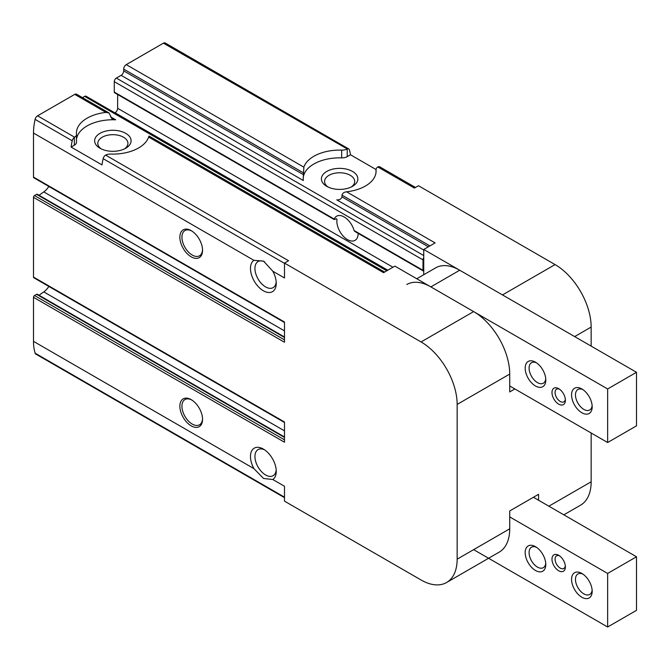 <?xml version="1.0" encoding="UTF-8"?>
<svg xmlns="http://www.w3.org/2000/svg" width="670" height="670" viewBox="0 0 670 670"><rect width="100%" height="100%" fill="white"/><g stroke="black" fill="none" stroke-linecap="round" stroke-linejoin="round"><path stroke-width="1" d="M538.58 500.247L538.58 494.293L509.719 510.959L509.719 528.814A51.021 29.455 -120 0 1 499.15 552.164L446.58 582.515A51.021 29.455 -120 0 0 457.149 559.165L509.719 528.814M591.149 346.114L591.149 327.069A51.021 29.455 -120 0 0 555.07 264.583L502.5 294.934L423.75 249.466L423.75 274.734M514.87 388.96L509.719 391.933L509.719 374.078A51.021 29.455 -120 0 0 473.64 311.592L394.89 266.124L383.55 272.673L148.648 137.057A36.44 21.038 0 0 1 110.843 154.067A7.286 4.204 0 0 0 105.626 155.113L105.282 155.323A3.643 2.102 120 0 0 103.138 158.656A54.664 31.557 120 0 0 102.033 164.912L71.104 147.057A54.664 31.557 -60 0 1 72.218 140.8A3.643 2.102 -60 0 1 74.362 137.467L74.68 137.241A7.286 4.204 0 0 0 76.497 134.469A7.286 4.204 0 0 0 76.48 134.234A36.44 21.038 0 0 1 76.422 133.062A36.44 21.038 0 0 1 105.952 112.401L109.126 113.004L111.974 118.892L115.709 119.821A36.44 21.038 0 0 0 76.497 139.519M555.07 264.583L418.49 185.732L414.412 188.086L377.83 166.964A7.286 4.204 0 0 0 376.012 169.745A7.286 4.204 0 0 0 376.029 169.979A36.44 21.038 0 0 1 376.079 171.152A36.44 21.038 0 0 1 346.558 191.804C344.053 192.081 342.538 193.186 341.993 195.121L341.993 196.905C341.306 199.023 339.581 200.012 336.801 199.861L423.75 250.061M346.558 191.804L435.09 242.917L423.75 249.466M423.649 257.791A2.914 1.683 120 0 0 423.005 259.893L423.005 270.312A1.457 0.838 120 0 0 423.306 270.973A1.457 0.838 120 0 0 423.649 271.04M355.452 231.309L354.078 230.514A15.067 8.702 -120 0 0 336.616 216.201A15.067 8.702 -120 0 0 334.221 219.048L114.285 92.075L114.285 81.656A2.914 1.683 120 0 1 116.345 78.088L121.119 75.333A3.643 2.102 120 0 0 123.69 70.869L123.69 69.085A3.643 2.102 120 0 1 126.27 64.621L163.421 43.173A3.643 2.102 120 0 1 165.239 42.997L348.718 148.924A3.643 2.102 -60 0 1 349.363 149.804A54.664 31.557 -60 0 1 350.477 154.77L347.228 156.654L347.228 148.941L163.421 43.173M563.83 514.828L580.58 505.155A51.021 29.455 -120 0 0 591.149 481.797L591.149 432.996M387.62 270.32L86.112 96.246A2.914 1.683 120 0 0 84.654 96.388L82.502 97.627M347.228 156.654A7.286 4.204 0 0 1 341.666 157.877L341.666 150.139A7.286 4.204 0 0 0 346.884 149.1M341.666 150.139A36.44 21.038 0 0 0 303.862 167.157L126.27 64.621M377.83 166.964L378.148 166.788A3.643 2.102 120 0 1 379.639 166.78L415.475 187.466M105.626 155.113L288.569 260.739L284.49 263.092L284.49 277.975L272.807 271.224L263.561 261.124L253.913 260.32A18.224 10.519 -120 0 0 251.552 275.018A18.224 10.519 -120 0 0 263.36 290.763A18.224 10.519 -120 0 0 276.249 283.326A18.224 10.519 -120 0 0 272.807 271.224M457.149 559.165L457.149 404.429A51.021 29.455 -120 0 0 421.07 341.943L284.49 263.092M109.126 113.004L76.556 94.202A3.643 2.102 120 0 0 74.73 94.378L37.579 115.826A3.643 2.102 120 0 0 35.108 119.377A54.664 31.557 120 0 0 33.5 133.062L33.5 177.098A1.457 0.838 120 0 0 33.801 177.768L284.49 322.505M149.234 137.392C149.251 135.767 149.058 135.658 148.648 137.057M376.021 169.518L350.477 154.77M114.285 92.075A1.457 0.838 120 0 0 114.587 92.745L334.271 219.576M358.149 233.361A15.067 8.702 -120 0 1 355.033 240.363A15.067 8.702 -120 0 1 347.496 239.617A15.067 8.702 -120 0 1 337.002 219.165L336.198 218.705L337.002 219.165L336.198 218.705L334.908 219.45M253.913 468.606L263.561 478.481L272.807 479.519A18.224 10.519 -120 0 0 276.249 471.387A18.224 10.519 -120 0 0 263.36 449.068A18.224 10.519 -120 0 0 251.552 451.178A18.224 10.519 -120 0 0 253.913 468.606L33.5 341.357A54.664 31.557 120 0 0 35.108 353.174A3.643 2.102 120 0 0 35.761 354.053L284.49 497.659M284.49 439.847L34.53 295.529A1.457 0.838 120 0 0 33.5 297.312L33.5 341.357M34.53 295.529L36.59 294.339A1.457 0.838 120 0 1 37.319 294.264L284.49 436.966M39.036 295.261L43.801 291.894A13.124 7.571 120 0 0 48.851 286.433M284.49 339.866L34.53 195.548A1.457 0.838 120 0 0 33.5 197.332L33.5 277.078A1.457 0.838 120 0 0 33.801 277.748L284.49 422.485M34.53 195.548L36.59 194.359A1.457 0.838 120 0 1 37.319 194.283L284.49 336.993M39.036 195.28L43.801 191.913A13.124 7.571 120 0 0 48.851 186.453M114.88 112.853L115.056 112.753A3.643 2.102 120 0 0 117.635 108.289L117.635 94.504M446.58 582.515A51.021 29.455 -120 0 1 421.07 579.994L284.49 501.143L284.49 486.261L272.807 479.519M191.21 256.845A16.038 9.254 -120 0 0 202.549 250.295A16.038 9.254 -120 0 0 191.21 230.656A16.038 9.254 -120 0 0 179.87 237.205A16.038 9.254 -120 0 0 191.21 256.845M191.21 425.86A16.038 9.254 -120 0 0 202.549 419.311A16.038 9.254 -120 0 0 191.21 399.672A16.038 9.254 -120 0 0 179.87 406.221A16.038 9.254 -120 0 0 191.21 425.86M33.5 177.098L284.49 322.01L284.49 342.244L33.5 197.332M33.5 277.078L284.49 421.991L284.49 442.225L33.5 297.312M347.228 148.941A3.643 2.102 -60 0 1 348.718 148.924M341.666 157.877A36.44 21.038 0 0 0 303.192 178.882L303.862 167.157M303.192 178.446L303.309 180.523L121.119 75.333M352.521 171.445A18.224 10.519 180 0 1 352.521 186.327A18.224 10.519 180 0 1 326.751 186.327A18.224 10.519 180 0 1 326.751 171.445A18.224 10.519 180 0 1 352.521 171.445M125.751 133.355A18.224 10.519 180 0 1 125.751 148.238A18.224 10.519 180 0 1 99.981 148.238A18.224 10.519 180 0 1 99.981 133.355A18.224 10.519 180 0 1 125.751 133.355M71.104 147.057L74.362 145.181A7.286 4.204 0 0 0 76.497 142.199A7.286 4.204 0 0 0 76.48 141.965M264.533 449.805A15.067 8.702 -120 0 0 258.059 449.612A15.067 8.702 -120 0 0 255.747 461.68A15.067 8.702 -120 0 0 265.596 474.955A15.067 8.702 -120 0 0 273.125 475.7A15.067 8.702 -120 0 0 276.191 470.005M264.6 261.777A15.067 8.702 -120 0 0 258.059 261.551A15.067 8.702 -120 0 0 255.747 273.628A15.067 8.702 -120 0 0 265.596 286.902A15.067 8.702 -120 0 0 273.125 287.648A15.067 8.702 -120 0 0 276.191 281.944M101.204 148.882A15.067 8.702 180 0 1 97.803 143.372A15.067 8.702 180 0 1 107.108 135.34A15.067 8.702 180 0 1 123.523 137.224A15.067 8.702 180 0 1 127.936 143.372A15.067 8.702 180 0 1 124.528 148.882M327.973 186.964A15.067 8.702 180 0 1 324.573 181.461A15.067 8.702 180 0 1 333.869 173.43A15.067 8.702 180 0 1 350.293 175.314A15.067 8.702 180 0 1 354.706 181.461A15.067 8.702 180 0 1 351.298 186.964M191.737 399.99A14.581 8.417 -120 0 0 184.954 399.546A14.581 8.417 -120 0 0 182.717 411.229A14.581 8.417 -120 0 0 192.24 424.077A14.581 8.417 -120 0 0 199.526 424.797A14.581 8.417 -120 0 0 202.533 418.691M191.737 230.983A14.581 8.417 -120 0 0 184.954 230.53A14.581 8.417 -120 0 0 182.717 242.213A14.581 8.417 -120 0 0 192.24 255.061A14.581 8.417 -120 0 0 199.526 255.781A14.581 8.417 -120 0 0 202.533 249.684M558.68 404.136A9.472 5.469 -120 0 0 565.38 400.266A9.472 5.469 -120 0 0 558.68 388.659A9.472 5.469 -120 0 0 551.98 392.528A9.472 5.469 -120 0 0 558.68 404.136M535.481 385.987A14.581 8.417 -120 0 0 545.79 380.032A14.581 8.417 -120 0 0 535.481 362.177A14.581 8.417 -120 0 0 525.18 368.132A14.581 8.417 -120 0 0 535.481 385.987M581.87 412.762A14.581 8.417 -120 0 0 592.18 406.816A14.581 8.417 -120 0 0 581.87 388.96A14.581 8.417 -120 0 0 571.56 394.906A14.581 8.417 -120 0 0 581.87 412.762M509.719 385.987L607.64 442.518L607.64 388.96L430.86 286.894A48.106 27.771 -120 0 0 406.807 284.516M607.64 442.518L636.5 425.852L636.5 372.294L459.72 270.236A48.106 27.771 -120 0 0 435.668 267.849L416.774 278.762M607.64 388.96L636.5 372.294M582.9 389.613A11.817 6.817 -120 0 0 577.917 389.505A11.817 6.817 -120 0 0 576.108 398.968A11.817 6.817 -120 0 0 583.821 409.378A11.817 6.817 -120 0 0 589.734 409.965A11.817 6.817 -120 0 0 592.129 405.593M536.511 362.83A11.817 6.817 -120 0 0 531.528 362.721A11.817 6.817 -120 0 0 529.719 372.185A11.817 6.817 -120 0 0 537.441 382.603A11.817 6.817 -120 0 0 543.345 383.181A11.817 6.817 -120 0 0 545.74 378.818M559.5 389.195A7.286 4.204 -120 0 0 556.577 389.195A7.286 4.204 -120 0 0 555.464 395.032A7.286 4.204 -120 0 0 560.221 401.456A7.286 4.204 -120 0 0 563.864 401.816A7.286 4.204 -120 0 0 565.329 399.286M533.42 497.274L636.5 556.778L636.5 610.345L607.64 627.003L473.64 549.643M636.5 556.778L607.64 573.445L607.64 627.003M509.719 516.913L607.64 573.445M558.68 555.296L558.68 555.296A9.472 5.469 60 0 1 565.38 566.895A9.472 5.469 60 0 1 558.68 570.765A9.472 5.469 60 0 1 551.98 559.165A9.472 5.469 60 0 1 558.68 555.296M535.481 546.661L535.481 546.661A14.581 8.417 60 0 1 545.79 564.517A14.581 8.417 60 0 1 535.481 570.471A14.581 8.417 60 0 1 525.18 552.616A14.581 8.417 60 0 1 535.481 546.661M581.87 573.445L581.87 573.445A14.581 8.417 60 0 1 592.18 591.3A14.581 8.417 60 0 1 581.87 597.246A14.581 8.417 60 0 1 571.56 579.399A14.581 8.417 60 0 1 581.87 573.445M592.129 590.077A11.817 6.817 60 0 1 589.734 594.449A11.817 6.817 60 0 1 577.917 587.632A11.817 6.817 60 0 1 577.917 573.989A11.817 6.817 60 0 1 582.9 574.098M545.74 563.303A11.817 6.817 60 0 1 543.345 567.674A11.817 6.817 60 0 1 531.528 560.849A11.817 6.817 60 0 1 531.528 547.206A11.817 6.817 60 0 1 536.511 547.315M565.329 565.916A7.286 4.204 60 0 1 563.864 568.453A7.286 4.204 60 0 1 556.577 564.24A7.286 4.204 60 0 1 556.577 555.824A7.286 4.204 60 0 1 559.5 555.832M423.005 270.312L354.078 230.514M548.881 506.193L591.149 481.797M574.651 336.591L591.149 327.069M423.75 255.563L116.345 78.088M423.005 259.893L114.285 81.656M386.774 270.814L84.654 96.388M429.931 245.89L341.993 195.121M428.39 246.786L341.993 196.905M421.07 341.943L473.64 311.592M105.952 112.401L74.73 94.378M74.68 137.241L37.579 115.826M284.49 263.36L103.138 158.656M72.218 140.8L35.108 119.377M253.913 260.32L33.5 133.062M284.49 497.157L35.108 353.174M457.149 404.429L509.719 374.078M303.267 172.768L123.69 69.085M303.267 174.552L123.69 70.869M392.955 267.246L117.635 108.289M387.804 270.219L115.056 112.753M115.709 119.821L110.517 116.823M284.49 430.86L43.801 291.894M284.49 437.46L36.59 294.339M284.49 330.88L43.801 191.913M284.49 337.479L36.59 194.359M74.362 145.181L74.362 137.467M376.029 172.316L376.029 169.979M430.86 286.894L459.72 270.236M423.306 270.973L354.623 231.326M384.614 272.053L149.117 136.094M76.497 142.199L76.497 134.469M376.012 172.433L376.012 169.745"/></g></svg>
